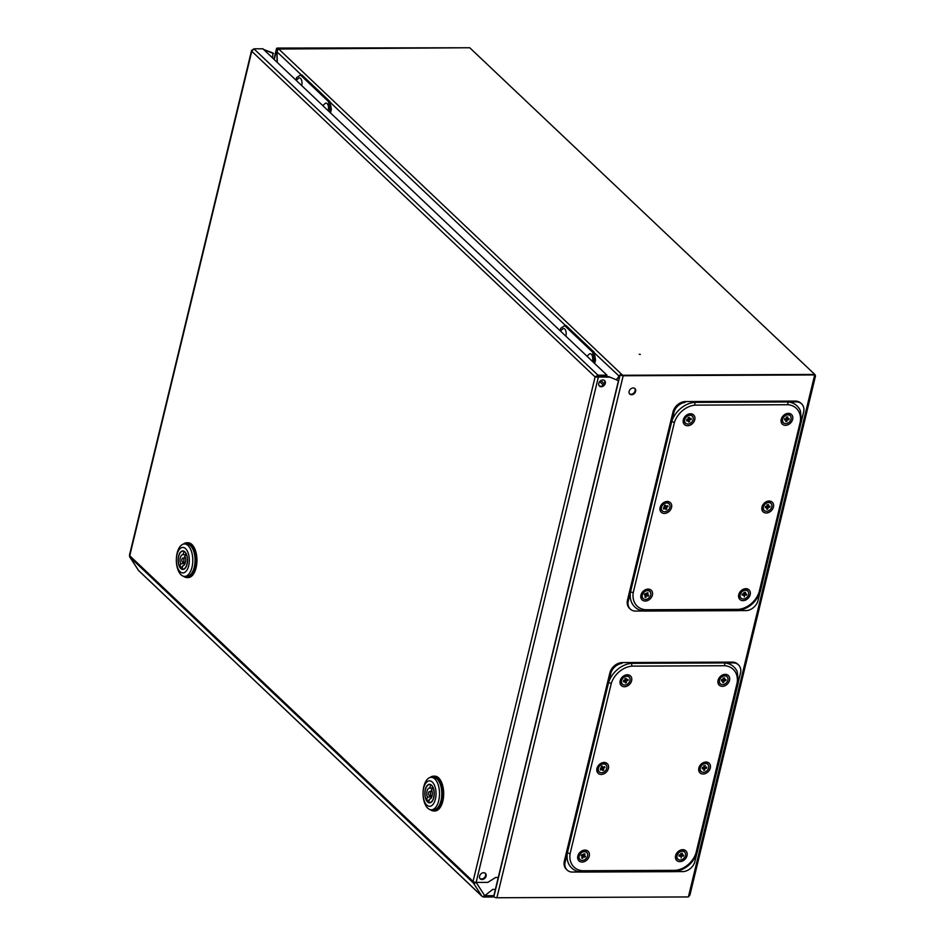 <?xml version="1.0" encoding="UTF-8"?>
<svg xmlns="http://www.w3.org/2000/svg" width="945" height="945" viewBox="0 0 945 945"><rect width="100%" height="100%" fill="white"/><g stroke="black" fill="none" stroke-linecap="round" stroke-linejoin="round"><path stroke-width="1.42" d="M640.308 354.41L639.257 354.281L640.308 354.41M815.051 375.968L814.141 374.433L622.649 375.26L814.673 374.941L623.18 375.756L496.893 897.75L688.385 896.935L814.673 374.941L815.074 376.145L814.673 374.941M815.122 374.74L469.748 47.758L815.122 374.74M616.459 379.63L619.447 375.72M277.759 49.045L469.748 47.758L278.255 48.573L277.015 51.857L277.287 62.441M616.66 379.713L620.121 374.763L621.834 375.13M619.14 376.157L594.263 352.804M277.133 62.299L276.79 49.081L278.255 48.573L622.649 375.26M274.251 59.559L276.79 49.081A2.315 0.874 13.6 0 1 276.531 48.526A2.315 0.874 13.6 0 1 277.724 48.065L469.748 47.758M631.555 394.75A3.768 2.918 133.5 0 0 635.205 392.411A3.768 2.918 133.5 0 0 634.969 388.631A3.768 2.918 133.5 0 0 633.197 387.97A3.768 2.918 133.5 0 0 629.547 390.309A3.768 2.918 133.5 0 0 629.783 394.1A3.768 2.918 133.5 0 0 631.555 394.75M629.535 393.817A3.768 2.918 133.5 0 0 631.024 394.254A3.768 2.918 133.5 0 0 634.556 392.104A3.768 2.918 133.5 0 0 634.686 388.395M493.81 895.884L493.833 896.746A2.315 0.874 -166.4 0 0 496.893 897.75M493.833 896.746L620.121 374.763A2.315 0.874 13.6 0 0 623.18 375.756M815.523 375.874L689.921 895.069L688.385 896.935M601.221 386.753A3.768 2.918 -46.5 0 1 599.449 386.092A3.768 2.918 -46.5 0 1 599.224 382.3A3.768 2.918 -46.5 0 1 602.863 379.961A3.768 2.918 -46.5 0 1 604.635 380.622A3.768 2.918 -46.5 0 1 604.871 384.402A3.768 2.918 -46.5 0 1 601.221 386.753M599.213 385.82A3.768 2.918 133.5 0 0 600.689 386.245A3.768 2.918 133.5 0 0 604.221 384.107A3.768 2.918 133.5 0 0 604.351 380.386M482.009 879.511A3.768 2.918 -46.5 0 1 480.237 878.85A3.768 2.918 -46.5 0 1 480.013 875.07A3.768 2.918 -46.5 0 1 483.651 872.719A3.768 2.918 -46.5 0 1 485.423 873.381A3.768 2.918 -46.5 0 1 485.659 877.173A3.768 2.918 -46.5 0 1 482.009 879.511M480.001 878.578A3.768 2.918 133.5 0 0 481.477 879.004A3.768 2.918 133.5 0 0 485.009 876.865A3.768 2.918 133.5 0 0 485.139 873.156M597.819 376.701L608.804 376.653L618.455 380.705L498.263 877.492L495.605 877.503L487.821 882.37L476.126 882.417L598.35 377.197L595.102 376.949L597.984 375.212L606.973 375.177L262.887 48.774L253.898 48.821L251.772 51.278L251.642 50.203L129.477 555.188A2.315 0.874 13.6 0 0 129.737 555.743A2.315 1.795 133.5 0 0 129.926 557.16L473.256 882.831A2.315 1.441 -33 0 0 476.126 882.417L487.821 882.37L495.605 877.503L498.263 877.492L493.869 895.671A2.315 1.181 89.8 0 1 492.817 896.982L483.698 897.029A2.315 1.181 -90.2 0 0 484.75 895.718L492.723 889.422L495.381 889.41L492.723 889.422L484.75 895.718A2.315 1.441 147 0 1 481.879 896.132A2.315 1.795 133.5 0 0 483.178 896.793A2.315 1.181 -90.2 0 0 483.698 897.029M252.894 49.506L251.772 51.278L129.737 555.743L473.055 881.413A2.315 1.795 133.5 0 0 473.256 882.831L481.879 896.132L138.549 570.461A2.315 1.795 133.5 0 0 139.033 570.91M474.095 882.016A1.158 0.898 133.5 0 0 474.154 882.122L473.256 882.831M129.678 556.132A2.315 1.441 -33 0 0 129.784 556.995A2.315 1.441 -33 0 0 129.926 557.16L138.549 570.461A2.315 1.441 147 0 1 138.419 570.296A2.315 1.441 147 0 1 138.324 570.107M474.154 882.122A1.158 0.721 -33 0 0 474.862 882.264M263.608 49.459L272.999 53.014L272.479 57.869M273.53 53.522L264.411 49.967M618.455 380.705L608.804 376.653M251.772 51.278L595.102 376.949L609.336 377.149M595.102 376.949L473.055 881.413A2.315 0.874 13.6 0 0 476.126 882.417L484.75 895.718L493.869 895.671M596.106 376.949L606.725 376.216L606.973 375.177M253.898 48.821L597.984 375.212L597.736 376.264M183.413 544.084A17.388 8.824 89.8 0 1 186.756 542.773A17.388 8.824 89.8 0 1 190.618 544.509A17.388 8.824 89.8 0 1 195.45 564.023A17.388 8.824 89.8 0 1 186.897 577.549A17.388 8.824 89.8 0 1 183.543 576.273M186.756 542.773L188.055 542.773A17.388 8.824 89.8 0 1 191.918 544.497A17.388 8.824 89.8 0 1 196.749 564.023A17.388 8.824 89.8 0 1 188.197 577.549L186.897 577.549M184.629 576.403L186.897 576.391A16.23 8.233 -90.2 0 0 194.871 563.763A16.23 8.233 -90.2 0 0 190.37 545.548A16.23 8.233 -90.2 0 0 186.756 543.93L184.499 543.942A16.23 8.233 89.8 0 1 188.102 545.56A16.23 8.233 89.8 0 1 192 567.236A16.23 8.233 89.8 0 1 184.629 576.403A16.23 8.233 89.8 0 1 181.027 574.784A16.23 8.233 89.8 0 1 177.128 553.12A16.23 8.233 89.8 0 1 184.499 543.942M176.987 554.632A12.758 6.473 89.8 0 1 185.61 548.702A12.758 6.473 89.8 0 1 188.681 565.724A12.758 6.473 89.8 0 1 180.058 571.666A12.758 6.473 89.8 0 1 176.987 554.632M184.854 551.833A9.273 4.713 89.8 0 1 187.429 562.24A9.273 4.713 89.8 0 1 182.869 569.457A9.273 4.713 89.8 0 1 180.814 568.536A9.273 4.713 89.8 0 1 178.239 558.117A9.273 4.713 89.8 0 1 182.798 550.911A9.273 4.713 89.8 0 1 184.854 551.833M182.397 562.003A2.032 1.028 89.8 0 1 181.83 559.735A2.032 1.028 89.8 0 1 182.822 558.152A2.032 1.028 89.8 0 1 183.271 558.353A2.032 1.028 89.8 0 1 183.838 560.633A2.032 1.028 89.8 0 1 182.846 562.204A2.032 1.028 89.8 0 1 182.397 562.003M182.491 566.976L179.881 566.988L180.684 563.669A5.505 2.8 89.8 0 1 180.294 557.833A5.505 2.8 89.8 0 1 182.81 554.68A5.505 2.8 89.8 0 1 182.857 554.68L184.251 551.348M179.881 566.988A8.989 4.56 89.8 0 1 178.546 557.066A8.989 4.56 89.8 0 1 182.798 551.195A8.989 4.56 89.8 0 1 183.661 551.36M184.984 556.688A5.505 2.8 89.8 0 1 185.374 562.535A5.505 2.8 89.8 0 1 182.857 565.689A5.505 2.8 89.8 0 1 182.81 565.689L182.007 569.008A8.989 4.56 89.8 0 0 182.869 569.162A8.989 4.56 89.8 0 0 187.122 563.303A8.989 4.56 89.8 0 0 185.787 553.368L184.984 556.688M184.417 564.744L184.677 563.657L180.684 563.669M184.677 563.657A5.505 2.8 89.8 0 1 184.24 562.204M184.216 558.141A5.505 2.8 89.8 0 1 185.244 555.601M185.48 554.668L182.857 554.68M430.14 777.487A17.388 8.824 89.8 0 1 433.483 776.176A17.388 8.824 89.8 0 1 437.346 777.9A17.388 8.824 89.8 0 1 442.177 797.426A17.388 8.824 89.8 0 1 433.625 810.952A17.388 8.824 89.8 0 1 430.27 809.664M433.483 776.176L434.783 776.164A17.388 8.824 89.8 0 1 438.645 777.9A17.388 8.824 89.8 0 1 443.477 797.415A17.388 8.824 89.8 0 1 434.924 810.952L433.625 810.952M431.357 809.806L433.625 809.794A16.23 8.233 -90.2 0 0 441.598 797.167A16.23 8.233 -90.2 0 0 437.086 778.952A16.23 8.233 -90.2 0 0 433.483 777.333L431.215 777.345A16.23 8.233 89.8 0 1 434.83 778.952A16.23 8.233 89.8 0 1 438.728 800.628A16.23 8.233 89.8 0 1 431.357 809.806A16.23 8.233 89.8 0 1 427.754 808.188A16.23 8.233 89.8 0 1 423.844 786.512A16.23 8.233 89.8 0 1 431.215 777.345M423.714 788.035A12.758 6.473 89.8 0 1 432.337 782.094A12.758 6.473 89.8 0 1 435.409 799.127A12.758 6.473 89.8 0 1 426.786 805.069A12.758 6.473 89.8 0 1 423.714 788.035M431.582 785.224A9.273 4.713 89.8 0 1 434.157 795.643A9.273 4.713 89.8 0 1 429.597 802.86A9.273 4.713 89.8 0 1 427.542 801.927A9.273 4.713 89.8 0 1 424.966 791.52A9.273 4.713 89.8 0 1 429.514 784.303A9.273 4.713 89.8 0 1 431.582 785.224M429.113 795.406A2.032 1.028 89.8 0 1 428.558 793.127A2.032 1.028 89.8 0 1 429.55 791.556A2.032 1.028 89.8 0 1 429.999 791.756A2.032 1.028 89.8 0 1 430.566 794.024A2.032 1.028 89.8 0 1 429.573 795.607A2.032 1.028 89.8 0 1 429.113 795.406M429.219 800.38L426.608 800.391L427.412 797.072A5.505 2.8 89.8 0 1 427.022 791.225A5.505 2.8 89.8 0 1 429.538 788.071A5.505 2.8 89.8 0 1 429.585 788.071L430.979 784.752M426.608 800.391A8.989 4.56 89.8 0 1 425.274 790.457A8.989 4.56 89.8 0 1 429.526 784.598A8.989 4.56 89.8 0 1 430.388 784.752M431.711 790.091A5.505 2.8 89.8 0 1 432.089 795.926A5.505 2.8 89.8 0 1 429.585 799.092A5.505 2.8 89.8 0 1 429.538 799.08L428.735 802.399A8.989 4.56 89.8 0 0 429.597 802.565A8.989 4.56 89.8 0 0 433.849 796.694A8.989 4.56 89.8 0 0 432.515 786.772L431.711 790.091M431.144 798.135L431.404 797.048L427.412 797.072M431.404 797.048A5.505 2.8 89.8 0 1 430.967 795.607M430.944 791.544A5.505 2.8 89.8 0 1 431.971 789.004M432.196 788.059L429.585 788.071M330.49 112.904L331.352 109.313L329.852 109.313L328.458 101.576L300.451 75.009L296.529 77.714L295.95 80.136M329.273 111.746L329.852 109.313M328.458 101.576L329.959 101.576L301.951 75.009L300.451 75.009M329.959 101.576L331.352 109.313M594.677 363.506L595.539 359.915L594.051 359.927L592.657 352.19L564.649 325.623L560.728 328.317L560.137 330.738M593.46 362.348L594.051 359.927M592.657 352.19L594.145 352.178L566.138 325.612L564.649 325.623M594.145 352.178L595.539 359.915M301.656 85.546A5.103 2.587 -90.2 0 0 300.51 78.4A5.103 2.587 -90.2 0 0 298.809 78.022L296.246 80.419M328.222 110.754A5.103 2.587 -90.2 0 0 327.088 103.607A5.103 2.587 -90.2 0 0 325.387 103.229L322.824 105.627M565.842 336.16A5.103 2.587 -90.2 0 0 564.708 329.014A5.103 2.587 -90.2 0 0 563.007 328.636L560.444 331.034M592.42 361.368A5.103 2.587 -90.2 0 0 591.275 354.221A5.103 2.587 -90.2 0 0 589.585 353.843L587.01 356.241M567.354 852.933L570.107 853.607A20.944 16.23 133.5 0 0 582.415 870.747L675.332 870.345L674.364 871.656L581.234 872.058L576.663 871.066A23.188 17.967 133.5 0 1 567.354 852.933L564.945 862.891A11.588 8.989 133.5 0 0 567.177 870.085L566.386 869.329A11.588 8.989 -46.5 0 1 564.366 860.966L609.832 673.041A11.588 8.989 -46.5 0 1 622.353 662.563L732.233 662.091A11.588 8.989 -46.5 0 1 737.679 664.122L738.482 664.878A11.588 8.989 -46.5 0 1 740.715 672.072L738.529 681.109M622.011 663.39A11.588 8.989 133.5 0 0 610.978 672.627L608.568 682.573A23.188 17.967 -46.5 0 1 631.532 663.343L734.135 662.906A11.588 8.989 -46.5 0 1 738.482 664.878M696.725 853.89L694.681 862.336A11.588 8.989 -46.5 0 1 683.648 871.573L674.872 871.609M564.945 862.891L610.978 672.627M567.177 870.085A11.588 8.989 133.5 0 0 571.524 872.058L580.785 872.011M576.663 871.066A23.188 17.967 133.5 0 0 581.045 872.011L582.415 870.747M734.135 662.906L724.614 662.953A23.188 17.967 -46.5 0 1 737.254 671.73L738.364 682.314L737.147 682.869A20.944 16.23 133.5 0 0 724.839 665.729L631.91 666.13A20.944 16.23 133.5 0 0 611.285 683.412L570.107 853.607M608.568 682.573L611.285 683.412M631.532 663.343L631.91 666.13M675.332 870.345A20.944 16.23 133.5 0 0 695.969 853.063L697.091 852.39M674.399 871.656C685.349 869.92 692.921 863.6 697.138 852.697L738.364 682.314M724.614 662.953L724.839 665.729M625.413 678.935L625.188 679.668A0.992 0.768 133.5 0 0 625.224 678.782M629.004 676.998A4.867 3.768 133.5 0 0 628.874 676.868A4.867 3.768 133.5 0 0 623.901 676.868A4.867 3.768 133.5 0 0 621.208 681.829A4.867 3.768 133.5 0 0 622.176 683.932A4.867 3.768 133.5 0 0 622.306 684.05M621.479 682.089A4.867 3.768 133.5 0 0 622.436 684.18A4.867 3.768 133.5 0 0 627.409 684.18A4.867 3.768 133.5 0 0 630.102 679.219A4.867 3.768 133.5 0 0 629.146 677.116A4.867 3.768 133.5 0 0 624.172 677.116A4.867 3.768 133.5 0 0 621.479 682.089M623.806 680.128L624.917 681.463L623.57 681.912L623.487 680.896L624.834 680.447A1.193 0.921 133.5 0 1 625.188 679.951L625.07 678.652L626.133 678.309L626.24 679.597L624.928 678.545M623.983 680.235L625.448 682.999L626.5 682.644L624.988 680.164M625.035 679.88L626.5 682.644M626.429 679.668L628 679.396L628.094 680.412L626.748 680.861L625.188 679.668A0.992 0.768 133.5 0 0 625.188 679.668M628.094 680.412L625.472 679.573M623.57 681.912L623.546 680.872M721.826 679.798A0.992 0.768 133.5 0 0 722.547 679.762M726.894 676.573A4.867 3.768 133.5 0 0 726.764 676.443A4.867 3.768 133.5 0 0 724.295 675.604A4.867 3.768 133.5 0 0 719.712 678.711A4.867 3.768 133.5 0 0 720.066 683.518A4.867 3.768 133.5 0 0 720.208 683.637M722.807 684.617A4.867 3.768 133.5 0 0 727.378 681.499A4.867 3.768 133.5 0 0 727.036 676.703A4.867 3.768 133.5 0 0 724.555 675.852A4.867 3.768 133.5 0 0 719.984 678.971A4.867 3.768 133.5 0 0 720.326 683.767A4.867 3.768 133.5 0 0 722.807 684.617M721.555 679.538L722.677 680.813L721.354 680.884L721.567 679.809L722.89 679.739A1.193 0.921 133.5 0 1 723.35 679.337L723.622 677.967L724.661 677.908L724.39 679.278L723.008 678.238L724.39 679.278A1.193 0.921 133.5 0 1 724.685 679.656L726.008 679.585L725.795 680.66L724.472 680.731L722.925 679.467M725.795 680.66L723.161 679.455M724.685 679.656L723.138 678.392M722.701 680.872L722.701 682.55L723.74 682.503L722.665 679.928L721.933 679.963M722.724 679.644L724.012 681.132L723.74 682.503M707.675 764.269A4.867 3.768 133.5 0 0 707.545 764.139A4.867 3.768 133.5 0 0 703.045 763.867A4.867 3.768 133.5 0 0 699.914 768.143A4.867 3.768 133.5 0 0 700.847 771.203A4.867 3.768 133.5 0 0 700.989 771.321M700.186 768.403A4.867 3.768 133.5 0 0 701.119 771.451A4.867 3.768 133.5 0 0 705.62 771.722A4.867 3.768 133.5 0 0 708.75 767.434A4.867 3.768 133.5 0 0 707.817 764.387A4.867 3.768 133.5 0 0 703.304 764.115A4.867 3.768 133.5 0 0 700.186 768.403M702.359 767.269L703.482 768.557L702.147 768.698L702.3 767.635L703.635 767.482A1.193 0.921 133.5 0 1 704.072 767.056L704.261 765.698L705.313 765.58L705.124 766.938L703.753 765.887M702.501 767.411L703.812 768.899L703.623 770.258L704.675 770.14L703.517 767.576L702.726 767.671M703.553 767.293L704.864 768.781L704.675 770.14M703.895 766.041L705.442 767.281L706.789 767.139L706.636 768.202L705.301 768.356L703.741 767.116M706.636 768.202L704.025 767.08M601.717 767.694A0.992 0.768 133.5 0 0 602.095 766.702M605.792 764.694A4.867 3.768 133.5 0 0 605.662 764.564A4.867 3.768 133.5 0 0 600.914 764.434A4.867 3.768 133.5 0 0 598.965 771.64A4.867 3.768 133.5 0 0 599.095 771.758M601.185 764.682A4.867 3.768 133.5 0 0 599.224 771.888A4.867 3.768 133.5 0 0 603.973 772.018A4.867 3.768 133.5 0 0 605.922 764.824A4.867 3.768 133.5 0 0 601.185 764.682M601.516 766.206L602.78 767.281A1.193 0.921 133.5 0 1 603.276 767.399L604.552 766.643L604.894 767.541L603.607 768.297L602.485 767.033M600.748 767.931L601.882 769.313L600.595 770.057L600.264 769.159L601.54 768.415A1.193 0.921 133.5 0 1 601.776 767.872L601.339 766.726L602.343 766.135L602.78 767.281M604.894 767.541L603.524 767.245M600.595 770.057L600.536 768.994M602.059 767.624L603.808 769.986L601.752 767.801M600.961 767.978L602.804 770.565L603.808 769.986M679.361 855.166A0.992 0.768 133.5 0 0 680.223 855.083L679.526 855.343M684.605 852.095L684.334 851.835A4.867 3.768 133.5 0 0 682.231 850.984A4.867 3.768 133.5 0 0 677.388 853.926A4.867 3.768 133.5 0 0 677.636 858.899L677.896 859.159A4.867 3.768 133.5 0 0 680.01 860.009A4.867 3.768 133.5 0 0 684.853 857.068A4.867 3.768 133.5 0 0 684.605 852.095A4.867 3.768 133.5 0 0 682.491 851.244A4.867 3.768 133.5 0 0 677.648 854.174A4.867 3.768 133.5 0 0 677.896 859.159M679.101 854.871L680.223 856.123L678.923 856.064L679.231 854.989L680.53 855.048A1.193 0.921 133.5 0 1 681.002 854.67L681.392 853.311L682.408 853.347L682.018 854.717L680.624 853.666M680.743 853.843L683.578 855.178L683.27 856.253L680.636 854.93M680.435 854.918L683.27 856.253M682.408 853.347L681.38 853.37M680.305 856.324L680.14 855.367M680.294 855.036A0.992 0.768 133.5 0 1 680.223 855.083L681.499 856.572L681.109 857.942M581.73 855.662A0.992 0.768 133.5 0 0 582.687 855.166M586.573 852.39A4.867 3.768 133.5 0 0 586.443 852.26A4.867 3.768 133.5 0 0 580.076 853.5M586.987 857.446A4.867 3.768 133.5 0 0 586.703 852.508A4.867 3.768 133.5 0 0 579.734 854.634A4.867 3.768 133.5 0 0 580.006 859.572A4.867 3.768 133.5 0 0 586.987 857.446M581.943 855.875L583.301 857.091L582.569 858.391L582.238 857.068M582.852 854.28L584.305 855.331L585.038 854.032L583.963 854.02M582.569 858.391L581.671 858.048L582.415 856.749A1.193 0.921 133.5 0 1 582.297 856.253L581.163 855.816L581.742 854.8L582.876 855.237A1.193 0.921 133.5 0 1 583.408 854.989L584.152 853.689L585.038 854.032M582.297 856.253L581.151 855.06M582.557 855.603L584.967 857.28L582.781 855.201M582.9 854.493L585.546 856.264L584.967 857.28M630.492 591.948L633.245 592.609A20.944 16.23 133.5 0 0 645.553 609.749L738.482 609.348A20.944 16.23 133.5 0 0 759.107 592.066L800.285 421.872L801.443 421.021L760.276 591.7C756.071 602.603 748.487 608.923 737.549 610.659L644.372 611.061L639.812 610.068A23.188 17.967 133.5 0 1 630.492 591.948L628.094 601.894A11.588 8.989 133.5 0 0 630.315 609.088L629.524 608.332A11.588 8.989 -46.5 0 1 627.515 599.969L672.97 412.044A11.588 8.989 -46.5 0 1 685.491 401.566L795.371 401.093A11.588 8.989 -46.5 0 1 800.828 403.125L801.62 403.881A11.588 8.989 -46.5 0 1 803.852 411.075L801.667 420.112M685.149 402.393A11.588 8.989 133.5 0 0 674.116 411.63L671.718 421.576A23.188 17.967 -46.5 0 1 694.669 402.357L797.273 401.909A11.588 8.989 -46.5 0 1 801.62 403.881M759.863 592.893L757.819 601.339A11.588 8.989 -46.5 0 1 746.798 610.576L738.021 610.612M628.094 601.894L674.116 411.63M630.315 609.088A11.588 8.989 133.5 0 0 634.662 611.061L643.923 611.013M639.812 610.068A23.188 17.967 133.5 0 0 644.183 611.013L645.553 609.749M797.273 401.909L787.752 401.956A23.188 17.967 -46.5 0 1 800.391 410.732L801.502 421.316M671.718 421.576L674.423 422.415L633.245 592.609M738.482 609.348L737.502 610.659M694.669 402.357L695.059 405.133A20.944 16.23 133.5 0 0 674.423 422.415M759.107 592.066L760.229 591.393M787.752 401.956L787.988 404.732L695.059 405.133M688.562 417.938L688.338 418.67A0.992 0.768 133.5 0 0 688.362 417.784M692.142 416.001A4.867 3.768 133.5 0 0 692.012 415.871A4.867 3.768 133.5 0 0 687.05 415.871A4.867 3.768 133.5 0 0 684.357 420.832A4.867 3.768 133.5 0 0 685.314 422.935A4.867 3.768 133.5 0 0 685.456 423.053M684.617 421.092A4.867 3.768 133.5 0 0 685.574 423.183A4.867 3.768 133.5 0 0 690.547 423.183A4.867 3.768 133.5 0 0 693.24 418.222A4.867 3.768 133.5 0 0 692.283 416.119A4.867 3.768 133.5 0 0 687.31 416.119A4.867 3.768 133.5 0 0 684.617 421.092M686.944 419.131L688.066 420.466L686.72 420.915L686.625 419.899L687.972 419.45A1.193 0.921 133.5 0 1 688.326 418.954L688.22 417.655L689.271 417.312L689.389 418.6L688.066 417.548M687.121 419.237L688.586 422.002L689.649 421.647L688.137 419.178M688.184 418.883L689.649 421.647M689.578 418.67L691.149 418.399L691.232 419.415L689.885 419.863L688.338 418.67A0.992 0.768 133.5 0 0 688.338 418.67M691.232 419.415L688.61 418.576M686.72 420.915L686.684 419.875M784.976 418.8A0.992 0.768 133.5 0 0 785.685 418.765M790.044 415.587A4.867 3.768 133.5 0 0 789.914 415.457A4.867 3.768 133.5 0 0 787.433 414.607A4.867 3.768 133.5 0 0 782.862 417.714A4.867 3.768 133.5 0 0 783.204 422.521A4.867 3.768 133.5 0 0 783.346 422.639M785.945 423.62A4.867 3.768 133.5 0 0 790.528 420.501A4.867 3.768 133.5 0 0 790.174 415.705A4.867 3.768 133.5 0 0 787.705 414.855A4.867 3.768 133.5 0 0 783.121 417.973A4.867 3.768 133.5 0 0 783.476 422.769A4.867 3.768 133.5 0 0 785.945 423.62M784.704 418.54L785.827 419.816L784.492 419.887L784.716 418.812L786.039 418.741A1.193 0.921 133.5 0 1 786.488 418.34L786.76 416.969L787.799 416.922L787.528 418.281L786.145 417.241L787.528 418.281A1.193 0.921 133.5 0 1 787.823 418.659L789.146 418.588L788.933 419.663L787.61 419.734L786.063 418.47M788.933 419.663L786.311 418.458M787.823 418.659L786.275 417.395M785.838 419.875L785.85 421.553L786.89 421.505L785.815 418.93L785.071 418.966M785.874 418.647L787.161 420.135L786.89 421.505M770.825 503.272A4.867 3.768 133.5 0 0 770.695 503.142A4.867 3.768 133.5 0 0 766.182 502.87A4.867 3.768 133.5 0 0 763.052 507.146A4.867 3.768 133.5 0 0 763.985 510.205A4.867 3.768 133.5 0 0 764.127 510.324M763.324 507.406A4.867 3.768 133.5 0 0 764.257 510.454A4.867 3.768 133.5 0 0 768.769 510.725A4.867 3.768 133.5 0 0 771.888 506.449A4.867 3.768 133.5 0 0 770.955 503.39A4.867 3.768 133.5 0 0 766.442 503.13A4.867 3.768 133.5 0 0 763.324 507.406M765.509 506.272L766.631 507.559L765.285 507.713L765.438 506.638L766.773 506.485A1.193 0.921 133.5 0 1 767.21 506.059L767.399 504.701L768.45 504.583L768.261 505.941L766.891 504.89M765.651 506.414L766.95 507.902L766.761 509.26L767.812 509.142L766.655 506.579L765.863 506.674M766.702 506.307L768.001 507.784L767.812 509.142M767.033 505.043L768.592 506.284L769.927 506.142L769.773 507.205L768.439 507.359L766.891 506.118M769.773 507.205L767.175 506.083M664.855 506.697A0.992 0.768 133.5 0 0 665.245 505.705M668.93 503.709A4.867 3.768 133.5 0 0 668.8 503.579A4.867 3.768 133.5 0 0 664.063 503.437A4.867 3.768 133.5 0 0 662.102 510.643A4.867 3.768 133.5 0 0 662.232 510.761M664.323 503.685A4.867 3.768 133.5 0 0 662.362 510.891A4.867 3.768 133.5 0 0 667.111 511.032A4.867 3.768 133.5 0 0 669.072 503.827A4.867 3.768 133.5 0 0 664.323 503.685M664.666 505.209L665.93 506.284A1.193 0.921 133.5 0 1 666.414 506.402L667.69 505.646L668.032 506.555L666.757 507.3L665.623 506.036M663.898 506.933L665.02 508.315L663.744 509.06L663.402 508.162L664.678 507.418A1.193 0.921 133.5 0 1 664.926 506.874L664.489 505.729L665.493 505.138L665.93 506.284M668.032 506.555L666.662 506.26M663.744 509.06L663.685 507.997M665.197 506.626L666.946 508.989L664.89 506.803M664.111 506.981L665.941 509.579L666.946 508.989M742.498 594.169A0.992 0.768 133.5 0 0 743.372 594.086L742.664 594.346M747.743 591.097L747.483 590.838A4.867 3.768 133.5 0 0 745.369 589.987A4.867 3.768 133.5 0 0 740.526 592.928A4.867 3.768 133.5 0 0 740.774 597.901L741.045 598.161A4.867 3.768 133.5 0 0 743.148 599.012A4.867 3.768 133.5 0 0 747.991 596.071A4.867 3.768 133.5 0 0 747.743 591.097A4.867 3.768 133.5 0 0 745.64 590.247A4.867 3.768 133.5 0 0 740.797 593.177A4.867 3.768 133.5 0 0 741.045 598.161M742.238 593.873L743.361 595.126L742.073 595.066L742.38 593.992L743.668 594.051A1.193 0.921 133.5 0 1 744.152 593.673L744.542 592.314L745.558 592.35L745.168 593.72L743.762 592.68M743.88 592.858L746.715 594.181L746.408 595.255L743.786 593.933M743.573 593.921L746.408 595.255M745.558 592.35L744.518 592.373M743.443 595.326L743.29 594.37M743.431 594.039A0.992 0.768 133.5 0 1 743.372 594.086L744.636 595.574L744.247 596.945M644.868 594.665A0.992 0.768 133.5 0 0 645.837 594.169M649.711 591.393A4.867 3.768 133.5 0 0 649.581 591.263A4.867 3.768 133.5 0 0 643.214 592.503M650.125 596.449A4.867 3.768 133.5 0 0 649.853 591.511A4.867 3.768 133.5 0 0 642.872 593.649A4.867 3.768 133.5 0 0 643.143 598.575A4.867 3.768 133.5 0 0 650.125 596.449M645.081 594.877L646.451 596.094L645.707 597.394L645.376 596.071M645.99 593.283L647.443 594.334L648.175 593.035L647.101 593.023M645.707 597.394L644.821 597.051L645.553 595.752A1.193 0.921 133.5 0 1 645.447 595.255L644.313 594.818L644.892 593.803L646.026 594.24A1.193 0.921 133.5 0 1 646.557 593.992L647.29 592.692L648.175 593.035M645.447 595.255L644.289 594.062M645.695 594.606L648.105 596.283L645.919 594.204M646.037 593.495L648.683 595.267L648.105 596.283M599.685 381.615L603.371 385.111M604.375 383.835L600.914 380.551M277.015 51.857L301.408 75.009M330.065 102.19L565.606 325.612M685.22 852.922A4.997 3.874 133.5 0 0 682.089 850.854A4.997 3.874 133.5 0 0 676.691 855.379A4.997 3.874 133.5 0 0 678.545 859.619M687.027 855.627A6.639 5.15 -46.5 0 1 679.868 861.639A6.639 5.15 -46.5 0 1 675.592 855.686A6.639 5.15 -46.5 0 1 682.762 849.673A6.639 5.15 -46.5 0 1 687.027 855.627M708.537 765.438A4.997 3.874 133.5 0 0 705.348 763.217A4.997 3.874 133.5 0 0 699.95 767.742A4.997 3.874 133.5 0 0 702.206 772.112M710.297 767.99A6.639 5.15 -46.5 0 1 703.127 774.002A6.639 5.15 -46.5 0 1 698.851 768.049A6.639 5.15 -46.5 0 1 706.021 762.036A6.639 5.15 -46.5 0 1 710.297 767.99M727.756 677.754A4.997 3.874 133.5 0 0 724.567 675.533A4.997 3.874 133.5 0 0 719.169 680.057A4.997 3.874 133.5 0 0 721.425 684.428M729.516 680.305A6.639 5.15 -46.5 0 1 722.346 686.318A6.639 5.15 -46.5 0 1 718.07 680.353A6.639 5.15 -46.5 0 1 725.24 674.352A6.639 5.15 -46.5 0 1 729.516 680.305M580.147 859.702A4.997 3.874 -46.5 0 1 578.919 855.792A4.997 3.874 -46.5 0 1 584.317 851.28A4.997 3.874 -46.5 0 1 587.672 854.693M589.267 856.052A6.639 5.15 133.5 0 0 584.99 850.098A6.639 5.15 133.5 0 0 577.82 856.099A6.639 5.15 133.5 0 0 582.096 862.053A6.639 5.15 133.5 0 0 589.267 856.052M600.323 772.549A4.997 3.874 -46.5 0 1 598.067 768.179A4.997 3.874 -46.5 0 1 603.465 763.654A4.997 3.874 -46.5 0 1 606.643 765.875M608.403 768.427A6.639 5.15 133.5 0 0 604.127 762.473A6.639 5.15 133.5 0 0 596.957 768.474A6.639 5.15 133.5 0 0 601.233 774.439A6.639 5.15 133.5 0 0 608.403 768.427M623.535 684.841A4.997 3.874 -46.5 0 1 621.278 680.471A4.997 3.874 -46.5 0 1 626.677 675.947A4.997 3.874 -46.5 0 1 629.854 678.179M631.614 680.731A6.639 5.15 133.5 0 0 627.338 674.765A6.639 5.15 133.5 0 0 620.168 680.778A6.639 5.15 133.5 0 0 624.444 686.731A6.639 5.15 133.5 0 0 631.614 680.731M695.969 853.063L737.147 682.869M748.357 591.924A4.997 3.874 133.5 0 0 745.227 589.857A4.997 3.874 133.5 0 0 739.829 594.381A4.997 3.874 133.5 0 0 741.683 598.622M750.176 594.641A6.639 5.15 -46.5 0 1 743.006 600.642A6.639 5.15 -46.5 0 1 738.73 594.688A6.639 5.15 -46.5 0 1 745.9 588.676A6.639 5.15 -46.5 0 1 750.176 594.641M771.675 504.453A4.997 3.874 133.5 0 0 768.486 502.22A4.997 3.874 133.5 0 0 763.087 506.744A4.997 3.874 133.5 0 0 765.344 511.115M773.435 507.004A6.639 5.15 -46.5 0 1 766.265 513.005A6.639 5.15 -46.5 0 1 761.989 507.052A6.639 5.15 -46.5 0 1 769.159 501.039A6.639 5.15 -46.5 0 1 773.435 507.004M790.894 416.757A4.997 3.874 133.5 0 0 787.705 414.536A4.997 3.874 133.5 0 0 782.306 419.06A4.997 3.874 133.5 0 0 784.563 423.431M792.654 419.308A6.639 5.15 -46.5 0 1 785.484 425.321A6.639 5.15 -46.5 0 1 781.208 419.367A6.639 5.15 -46.5 0 1 788.378 413.355A6.639 5.15 -46.5 0 1 792.654 419.308M643.297 598.705A4.997 3.874 -46.5 0 1 642.068 594.807A4.997 3.874 -46.5 0 1 647.467 590.282A4.997 3.874 -46.5 0 1 650.822 593.696M652.404 595.055A6.639 5.15 133.5 0 0 648.128 589.101A6.639 5.15 133.5 0 0 640.958 595.102A6.639 5.15 133.5 0 0 645.234 601.055A6.639 5.15 133.5 0 0 652.404 595.055M663.461 511.552A4.997 3.874 -46.5 0 1 661.205 507.181A4.997 3.874 -46.5 0 1 666.603 502.657A4.997 3.874 -46.5 0 1 669.781 504.878M671.541 507.43A6.639 5.15 133.5 0 0 667.264 501.476A6.639 5.15 133.5 0 0 660.106 507.489A6.639 5.15 133.5 0 0 664.382 513.442A6.639 5.15 133.5 0 0 671.541 507.43M686.672 423.844A4.997 3.874 -46.5 0 1 684.416 419.474A4.997 3.874 -46.5 0 1 689.815 414.961A4.997 3.874 -46.5 0 1 693.004 417.182M694.764 419.734A6.639 5.15 133.5 0 0 690.488 413.78A6.639 5.15 133.5 0 0 683.318 419.781A6.639 5.15 133.5 0 0 687.594 425.734A6.639 5.15 133.5 0 0 694.764 419.734M800.285 421.872A20.944 16.23 133.5 0 0 787.988 404.732M276.531 48.526L273.944 59.263M138.761 570.709L482.092 896.392M138.419 570.296L129.784 556.995M185.421 558.141L182.822 558.152M183.968 551.195L182.798 551.195M184.039 569.162L182.869 569.162M185.444 562.204L182.846 562.204M432.148 791.544L429.55 791.556M430.684 784.586L429.526 784.598M430.766 802.565L429.597 802.565M432.172 795.595L429.573 795.607"/></g></svg>
